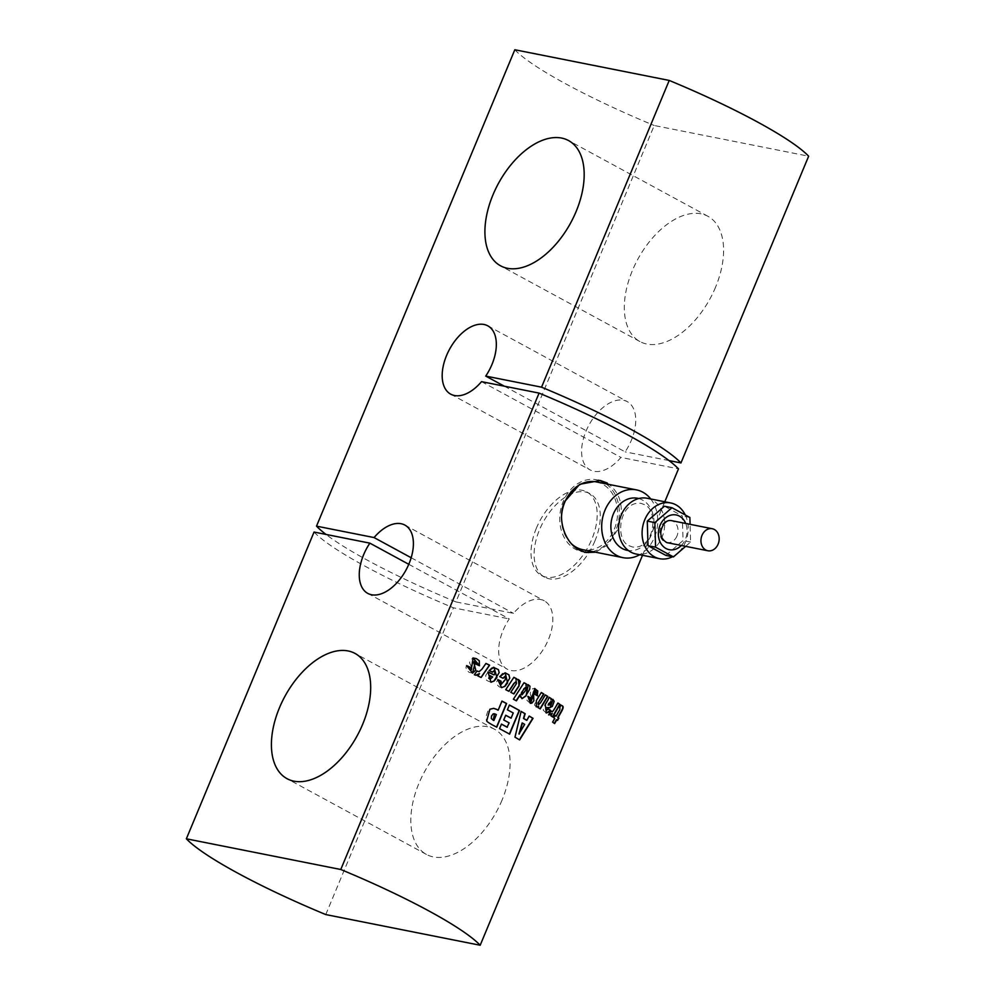 <?xml version="1.0" encoding="UTF-8"?>
<svg xmlns="http://www.w3.org/2000/svg" width="995" height="995" viewBox="0 0 995 995"><rect width="100%" height="100%" fill="white"/><g stroke="black" fill="none" stroke-linecap="round" stroke-linejoin="round"><path stroke-width="0.75" stroke-dasharray="4.97 3.73" d="M647.173 498.271A28.42 22.835 -78.8 0 1 652.782 500.385A28.42 22.835 -78.8 0 1 661.824 537.673A28.42 22.835 -78.8 0 1 636.091 554.016M516.194 700.716L516.156 700.779A163.677 23.631 -157.4 0 0 513.171 699.162A3789.706 2026.84 -47.5 0 0 523.78 682.669A163.677 23.631 22.6 0 1 523.855 682.707A163.677 23.631 22.6 0 1 523.992 682.781M509.39 734.036L509.353 734.111A163.677 23.631 -157.4 0 0 503.756 731.026A163.677 23.631 -157.4 0 0 499.316 728.639L501.231 724.037A163.677 23.631 22.6 0 1 501.443 724.149M507.064 727.196L508.88 722.843A163.677 23.631 -157.4 0 0 507.475 722.071A163.677 23.631 -157.4 0 0 503.495 719.932L505.472 715.181A163.677 23.631 22.6 0 1 505.684 715.293M510.858 718.091L513.01 712.93A163.677 23.631 -157.4 0 0 511.604 712.159A163.677 23.631 -157.4 0 0 507.164 709.771L509.166 704.957A163.677 23.631 22.6 0 1 509.378 705.082M715.554 287.207A71.254 41.143 118.5 0 1 639.922 341.546A71.254 41.143 118.5 0 1 632.347 270.677A71.254 41.143 118.5 0 1 707.98 216.325A71.254 41.143 118.5 0 1 715.554 287.207M504.316 386.184L625.134 451.854A38.867 22.437 -61.5 0 0 631.365 440.275A38.867 22.437 -61.5 0 0 627.236 401.619A38.867 22.437 -61.5 0 0 585.98 431.258A38.867 22.437 -61.5 0 0 590.11 469.914A38.867 22.437 -61.5 0 0 620.93 457.426L678.49 468.856M481.518 381.657L620.93 457.426M502.052 800.092A71.254 41.143 118.5 0 1 426.432 854.431A71.254 41.143 118.5 0 1 418.858 783.55A71.254 41.143 118.5 0 1 494.478 729.211A71.254 41.143 118.5 0 1 502.052 800.092M408.783 564.302L509.266 618.915A38.867 22.437 -61.5 0 0 503.047 630.494A38.867 22.437 -61.5 0 0 507.176 669.15A38.867 22.437 -61.5 0 0 548.432 639.511A38.867 22.437 -61.5 0 0 544.302 600.843A38.867 22.437 -61.5 0 0 513.482 613.343L455.921 601.9L654.225 125.507L808.636 156.203M411.171 557.747L513.482 613.343M455.921 601.9A164.113 23.693 22.6 0 1 367.615 560.322A164.113 23.693 22.6 0 1 326.012 534.427M514.813 49.75A164.113 23.693 -157.4 0 0 565.919 83.941A164.113 23.693 -157.4 0 0 654.225 125.507M314.047 532.051A164.113 23.693 -157.4 0 0 365.153 566.242A164.113 23.693 -157.4 0 0 453.459 607.821L509.266 618.915M594.935 540.894A47.499 27.425 118.5 0 1 544.526 577.125A47.499 27.425 118.5 0 1 539.477 529.875A47.499 27.425 118.5 0 1 589.886 493.644A47.499 27.425 118.5 0 1 594.935 540.894M536.38 528.183A47.499 27.425 -61.5 0 0 541.417 575.433A47.499 27.425 -61.5 0 0 591.838 539.215A47.499 27.425 -61.5 0 0 586.789 491.953A47.499 27.425 -61.5 0 0 536.38 528.183M592.56 551.616A36.703 29.502 101.2 0 0 615.855 530.099A36.703 29.502 101.2 0 0 606.03 483.844M598.48 480.212A36.703 29.502 101.2 0 0 596.677 479.789A36.703 29.502 101.2 0 0 563.195 501.48A36.703 29.502 101.2 0 0 582.361 551.79A36.703 29.502 101.2 0 0 584.289 552.088M607.261 483.01C621.626 493.532 624.947 509.316 617.211 530.372L607.97 544.688L595.582 552.213M676.998 535.944A11.231 9.017 -78.8 0 1 666.75 542.586A11.231 9.017 -78.8 0 1 660.879 527.201A11.231 9.017 -78.8 0 1 671.127 520.559A11.231 9.017 -78.8 0 1 676.998 535.944M596.254 481.903A34.551 27.76 -78.8 0 1 614.077 529.8A34.551 27.76 -78.8 0 1 582.784 549.675M571.826 544.128A34.551 27.76 -78.8 0 1 561.566 515.945M650.755 498.992A34.551 27.76 -78.8 0 1 654.287 537.785A34.551 27.76 -78.8 0 1 639.673 554.725M685.256 514.95A28.42 22.835 -78.8 0 1 685.356 542.35A28.42 22.835 -78.8 0 1 672.508 556.727M685.642 546.342L690.605 542.039L690.082 524.328M665.891 555.409L683.043 540.546L682.309 515.957L664.424 506.231M690.605 542.039L683.043 540.546M689.871 517.462L682.309 515.957M325.775 914.567L453.459 607.821M642.509 555.297L664.784 501.778M521.94 698.627L519.937 696.997L519.9 694.908M525.634 685.294L528.071 684.709M521.89 694.784L526.081 689.274L526.119 686.749M471.232 666.488L469.628 662.944L469.914 660.568L472.936 657.981M479.354 665.754A163.677 23.295 -157.6 0 0 475.946 664.175L476.083 664.162M475.946 664.175L476.381 662.123L474.603 660.941M472.613 673.093L469.267 672.396L466.543 670.369L465.934 667.098L466.63 665.605M471.17 670.182L472.028 669.15L471.257 666.774M479.167 671.65L481.791 669.2A3258.177 1740.553 -47.3 0 0 485.809 663.441L485.958 663.441M477.861 675.928L477.712 675.928A163.677 23.631 -157.4 0 1 480.971 677.471L481.12 677.471M477.712 675.928L479.341 673.578M475.797 675.219L474.478 674.871A163.677 23.631 -157.4 0 0 474.229 674.759L474.366 674.747M474.229 674.759A3268.451 1749.11 -47.6 0 0 476.891 670.941L477.028 670.941M492.351 672.147A163.677 23.631 -157.4 0 0 488.943 670.493L489.105 670.506M488.943 670.493L491.642 667.757L493.408 667.322M490.771 682.222L486.878 680.53L485.635 678.901L485.784 675.356L488.035 671.948M493.906 674.884L495.498 672.359L494.59 670.456M492.662 676.961L492.488 676.961A163.677 23.631 -157.4 0 0 489.814 675.642M489.926 679.199L492.488 676.961M502.885 678.267A163.677 23.631 -157.4 0 0 499.552 676.588L499.751 676.612M499.552 676.588L502.363 673.428L505.112 672.794M501.642 687.644L499.328 686.923L496.766 684.398L496.617 681.911L497.836 679.585M500.958 684.423L506.219 677.732L505.385 675.991M505.746 689.684L505.535 689.647A163.677 23.631 -157.4 0 1 508.731 691.301L508.955 691.338M505.535 689.647A3755.491 2008.893 -47.5 0 0 513.656 677.284L513.88 677.321M515.684 679.971L518.358 679.473M510.796 692.309L510.559 692.271A163.677 23.631 -157.4 0 1 513.631 693.901L513.88 693.938M510.559 692.271A3786.311 2025.385 -47.5 0 0 516.194 683.615L516.293 681.625M531.243 696.985L530.223 693.627L530.696 691.164L532.499 688.801L534.589 688.465M537.213 695.766A163.677 23.295 -157.6 0 0 534.837 694.398L535.123 694.46M534.837 694.398L535.372 692.358L534.663 691.338M530.335 703.316L526.94 700.38L527.885 696.351M530.447 700.555L531.367 699.522L531.056 697.172M538.332 704.684L540.273 702.669A3614.549 1933.683 -47.5 0 0 545.024 694.858L545.335 694.933M537.996 707.557L537.698 707.482A163.677 23.631 -157.4 0 1 539.912 708.838L540.223 708.913M537.698 707.482L538.419 706.251M536.293 706.848L534.502 705.045L536.044 700.48A3639.511 1945.685 -47.4 0 0 541.006 692.433L541.305 692.508M546.18 712.967L543.208 710.119L544.937 704.41A3378.274 1803.35 -47.2 0 0 547.611 699.995L549.165 697.308M550.67 699.808L552.834 699.385M546.603 710.107L548.332 708.863M547.847 704.97L550.558 704.298L550.919 701.562M551.205 711.164C551.665 712.121 552.66 711.338 554.165 708.813A3145.68 1680.455 -47.3 0 0 557.598 702.943L557.946 703.042M550.869 715.741L550.533 715.629A163.677 23.631 -157.4 0 1 552.399 716.897L552.747 717.009M550.533 715.629L551.939 713.241M549.128 715.044L548.593 714.833A163.677 23.631 -157.4 0 0 548.444 714.746L548.78 714.833M548.444 714.746A3355.202 1795.54 -47.6 0 0 550.732 710.853L551.068 710.952M556.416 719.733A163.677 23.631 -157.4 0 1 557.188 720.293L557.548 720.405M552.635 722.159L552.3 722.059A163.677 23.631 -157.4 0 1 554.277 723.464L554.625 723.576M554.787 718.427L554.439 718.328A163.677 23.631 -157.4 0 0 553.444 717.631L553.792 717.731M552.3 722.059A3121.999 1670.344 -47.5 0 0 554.439 718.328M553.444 717.631L555.111 715.442M555.77 716.039A3217.32 1725.218 -47.8 0 0 559.464 709.534L559.551 707.656A163.677 23.631 -157.4 0 0 559.289 707.47L559.638 707.582M559.289 707.47L561.08 705.082M496.555 727.084L496.53 727.158A163.677 23.631 -157.4 0 0 491.99 724.783C487.923 722.469 486.107 721.076 486.555 720.616L485.796 717.358L487.774 711.313L490.498 708.763L493.595 708.353M497.973 710.131L501.965 701.089M493.669 720.455L496.132 714.534L494.527 713.776M515 737.195L514.713 737.133A163.677 23.631 -157.4 0 1 519.365 739.832L519.651 739.907M514.713 737.133A3669.622 2182.968 -76.4 0 0 520.833 711.338L521.106 711.4M526.554 720.243A7039.501 3865.724 -51.3 0 0 528.93 715.99L529.216 716.064M524.676 724.36L524.377 724.285A163.677 23.631 -157.4 0 0 522.139 722.979M518.955 733.962A6874.082 3771.46 -51.1 0 0 524.377 724.285M668.988 460.573L625.134 451.854M638.728 498.545A26.542 21.33 -78.8 0 1 642.845 500.249A26.542 21.33 -78.8 0 1 651.29 535.086A26.542 21.33 -78.8 0 1 628.392 550.533M681.326 545.484A17.711 14.228 101.2 0 0 685.418 539.228A17.711 14.228 101.2 0 0 685.704 523.457M628.952 545.67L632.459 546.989C654.262 550.048 659.15 510.684 644.623 504.701L641.128 503.383C619.4 500.286 614.388 539.676 628.952 545.67M639.922 341.546L500.522 265.789M450.698 394.157L590.11 469.914M487.824 325.85L627.236 401.619M426.432 854.431L287.02 778.675M404.89 525.086L544.302 600.843M541.417 575.433L544.526 577.125M600.321 480.51L596.677 479.789M586.005 552.511L582.361 551.79M586.789 491.953L589.886 493.644M367.764 593.381L507.176 669.15M494.478 729.211L355.078 653.454M707.98 216.325L568.568 140.569"/><path stroke-width="1.49" d="M672.508 556.727A28.42 22.835 -78.8 0 1 659.61 558.692L636.091 554.016A28.42 22.835 -78.8 0 1 630.469 551.914A28.42 22.835 -78.8 0 1 621.427 514.626A28.42 22.835 -78.8 0 1 647.173 498.271L670.692 502.948A28.42 22.835 -78.8 0 1 685.256 514.95M520.161 694.97L516.405 700.828A164.113 23.693 -157.4 0 0 513.408 699.211L524.029 682.719A164.113 23.693 22.6 0 1 524.116 682.757A164.113 23.693 22.6 0 1 526.641 684.15L525.895 685.344L528.295 684.747L526.019 695.915L522.039 698.652L519.9 694.908L516.194 700.716M501.443 724.149A163.677 23.631 22.6 0 1 505.659 726.425A163.677 23.631 22.6 0 1 507.064 727.196L509.129 722.892A164.113 23.693 -157.4 0 0 507.724 722.121A164.113 23.693 -157.4 0 0 503.744 719.982L505.721 715.231A164.113 23.693 22.6 0 1 509.701 717.37A164.113 23.693 22.6 0 1 511.107 718.141L513.258 712.98A164.113 23.693 -157.4 0 0 511.853 712.209A164.113 23.693 -157.4 0 0 507.413 709.821L509.415 705.007A164.113 23.693 22.6 0 1 513.855 707.395A164.113 23.693 22.6 0 1 519.477 710.492L509.627 734.161A164.113 23.693 -157.4 0 0 504.005 731.076A164.113 23.693 -157.4 0 0 499.552 728.676L501.468 724.086A164.113 23.693 22.6 0 1 505.92 726.474A164.113 23.693 22.6 0 1 507.326 727.245M505.684 715.293A163.677 23.631 22.6 0 1 509.452 717.32A163.677 23.631 22.6 0 1 510.858 718.091L511.107 718.141M509.378 705.082A163.677 23.631 22.6 0 1 513.607 707.346A163.677 23.631 22.6 0 1 519.216 710.442L509.39 734.036M492.214 724.82C488.147 722.494 486.319 721.114 486.766 720.641L489.888 709.261L493.682 708.353L496.53 709.298A164.113 23.693 22.6 0 1 498.184 710.156L501.965 701.089A164.113 23.693 22.6 0 1 506.617 703.527L496.754 727.196A164.113 23.693 -157.4 0 0 492.214 724.82M516.43 683.652L516.293 681.612L514.005 683.59L508.955 691.338A164.113 23.693 -157.4 0 0 505.746 689.684L513.88 677.321A164.113 23.693 22.6 0 1 516.716 678.801L515.908 680.008L518.407 679.486L519.054 685.941L513.88 693.938A164.113 23.693 -157.4 0 0 510.796 692.309L516.43 683.652M505.099 679.971L505.696 676.015L503.084 678.279A164.113 23.693 -157.4 0 0 499.751 676.612L505.211 672.807L507.574 682.906L504.925 686.351L501.555 687.632L497.836 679.585A164.113 23.693 22.6 0 1 501.107 681.227L501.132 684.473L505.099 679.971M494.813 673.864L494.59 670.443L492.525 672.16A164.113 23.693 -157.4 0 0 489.105 670.506L493.955 667.334L496.928 677.52L494.216 680.953L490.958 682.234L488.035 671.948A164.113 23.693 22.6 0 1 494.092 674.896L494.813 673.864M477.836 671.326L479.13 671.65L481.941 669.2L485.958 663.441A164.113 23.693 22.6 0 1 489.602 665.182L481.12 677.471A164.113 23.693 -157.4 0 0 477.861 675.928L479.49 673.578L476.381 675.232L474.615 674.871A164.113 23.693 -157.4 0 0 474.366 674.747L477.028 670.941A164.113 23.693 22.6 0 1 477.836 671.326L479.167 671.65M469.926 667.508L471.195 670.182L473.11 657.956L479.503 665.742L476.083 664.162L474.69 660.929L474.652 664.809L472.55 673.105L466.63 665.605A164.113 23.693 22.6 0 1 470.063 667.172L469.516 669.113L471.07 670.207M664.784 501.778L678.49 468.856A164.113 23.693 -157.4 0 0 627.385 434.678A164.113 23.693 -157.4 0 0 539.079 393.1L340.775 869.493A164.113 23.693 22.6 0 1 429.081 911.059A164.113 23.693 22.6 0 1 480.187 945.25L642.509 555.297M595.582 552.213L586.005 552.511L579.339 550.073C565.148 542.847 556.678 519.514 564.538 501.754L579.699 484.291L600.308 480.51L607.261 483.01M492.948 194.908A71.254 41.143 -61.5 0 0 500.522 265.789A71.254 41.143 -61.5 0 0 576.142 211.45A71.254 41.143 -61.5 0 0 568.568 140.569A71.254 41.143 -61.5 0 0 492.948 194.908M504.316 386.184L485.734 376.085A38.867 22.437 -61.5 0 0 491.953 364.506A38.867 22.437 -61.5 0 0 487.824 325.85A38.867 22.437 -61.5 0 0 446.568 355.489A38.867 22.437 -61.5 0 0 450.698 394.157A38.867 22.437 -61.5 0 0 481.518 381.657L539.079 393.1M279.446 707.793A71.254 41.143 -61.5 0 0 287.02 778.675A71.254 41.143 -61.5 0 0 362.653 724.323A71.254 41.143 -61.5 0 0 355.078 653.454A71.254 41.143 -61.5 0 0 279.446 707.793M480.187 945.25L325.775 914.567A164.113 23.693 22.6 0 1 237.469 872.988A164.113 23.693 22.6 0 1 186.363 838.797L314.047 532.051L369.866 543.146A38.867 22.437 -61.5 0 0 363.635 554.725A38.867 22.437 -61.5 0 0 367.764 593.381A38.867 22.437 -61.5 0 0 409.02 563.742A38.867 22.437 -61.5 0 0 404.89 525.086A38.867 22.437 -61.5 0 0 374.07 537.574L411.171 557.747M369.866 543.146L408.783 564.302M485.734 376.085L541.541 387.179A164.113 23.693 22.6 0 1 629.847 428.758A164.113 23.693 22.6 0 1 680.953 462.949L808.636 156.203A164.113 23.693 -157.4 0 0 757.531 122.012A164.113 23.693 -157.4 0 0 669.225 80.433L514.813 49.75L316.509 526.144L374.07 537.574M541.541 387.179L669.225 80.433M326.012 534.427A164.113 23.693 22.6 0 1 316.509 526.144M606.03 483.844A36.703 29.502 101.2 0 0 598.48 480.212M718.116 544.128A11.231 9.017 -78.8 0 1 707.868 550.757A11.231 9.017 -78.8 0 1 701.997 535.372A11.231 9.017 -78.8 0 1 712.246 528.731A11.231 9.017 -78.8 0 1 718.116 544.128M639.673 554.725A34.551 27.76 -78.8 0 1 622.994 557.66L582.784 549.675A34.551 27.76 -78.8 0 1 571.826 544.128M561.566 515.945A34.551 27.76 -78.8 0 1 564.973 501.778A34.551 27.76 -78.8 0 1 596.254 481.903L636.464 489.888A34.551 27.76 -78.8 0 1 650.755 498.992M622.994 557.66A34.551 27.76 -78.8 0 1 605.171 509.763A34.551 27.76 -78.8 0 1 636.464 489.888M659.61 558.692A28.42 22.835 -78.8 0 1 644.959 519.303A28.42 22.835 -78.8 0 1 670.692 502.948M690.082 524.328L689.871 517.462L671.986 507.736L654.834 522.599L655.568 547.188L673.453 556.914L685.642 546.342M671.986 507.736L664.424 506.231L647.272 521.106L648.006 545.683L665.891 555.409L673.453 556.914M654.834 522.599L647.272 521.106M655.568 547.188L648.006 545.683M584.289 552.088A36.703 29.502 101.2 0 0 592.56 551.616M530.161 698.042L530.584 700.592L534.924 688.54L537.499 695.841L535.123 694.46L534.775 691.363L530.447 703.341L527.885 696.351A164.113 23.693 22.6 0 1 530.298 697.706L529.502 699.56L530.447 700.555M538.519 702.744L538.469 704.758L540.583 702.756L545.335 694.933A164.113 23.693 22.6 0 1 547.772 696.438L540.223 708.913A164.113 23.693 -157.4 0 0 537.996 707.557L538.73 706.338L536.417 706.885L536.342 700.555L541.305 692.508A164.113 23.693 22.6 0 1 543.842 694.037L538.034 702.98L538.332 704.684M547.934 700.082L549.165 697.308A164.113 23.693 22.6 0 1 551.466 698.764L550.994 699.895L553.033 699.435L550.135 707.669L548.867 707.482L546.765 710.169L548.332 708.863A164.113 23.693 22.6 0 1 550.409 710.219L546.354 713.017L545.26 704.497L547.934 700.082M529.216 716.064A164.113 23.693 22.6 0 1 533.034 718.34L519.651 739.907A164.113 23.693 -157.4 0 0 515 737.195L521.106 711.4A164.113 23.693 22.6 0 1 525.161 713.713L523.768 718.527A164.113 23.693 22.6 0 1 526.852 720.318L529.216 716.064M561.08 705.082C561.379 706.064 565.26 704.97 561.516 711.524L558.071 717.557A164.113 23.693 22.6 0 1 558.854 718.116L557.548 720.405A164.113 23.693 -157.4 0 0 556.765 719.845L554.625 723.576A164.113 23.693 -157.4 0 0 552.635 722.159L554.787 718.427A164.113 23.693 -157.4 0 0 553.792 717.731L555.111 715.442A164.113 23.693 22.6 0 1 556.118 716.151L559.824 709.646L559.899 707.768A164.113 23.693 -157.4 0 0 559.638 707.582L561.08 705.082M551.019 711.039A163.677 23.631 22.6 0 1 551.205 711.164L551.541 711.263C552.014 712.221 552.996 711.437 554.501 708.913L557.946 703.042A164.113 23.693 22.6 0 1 559.998 704.472L552.747 717.009A164.113 23.693 -157.4 0 0 550.869 715.741L552.275 713.34L548.929 714.932A164.113 23.693 -157.4 0 0 548.78 714.833L551.068 710.952A164.113 23.693 22.6 0 1 551.541 711.263L551.79 711.413M528.071 684.709L529.999 686.227L529.651 689.324L525.746 695.866L521.94 698.627M523.992 682.781A163.677 23.631 22.6 0 1 526.38 684.087L525.895 685.344M526.119 686.749L521.678 692.234L521.119 694.05L521.89 694.784M472.936 657.981L476.331 658.59L479.279 660.742L479.391 665.692M474.603 660.941L473.533 662.658L474.366 664.25M474.229 664.262L475.759 670.058L472.613 673.093M466.593 665.655A163.677 23.631 22.6 0 1 469.938 667.185L470.063 667.172M485.921 663.491A163.677 23.631 22.6 0 1 489.44 665.182L489.602 665.182M489.44 665.182A3401.146 1819.345 132.5 0 1 481.953 676.053M479.49 673.578L475.797 675.219M476.991 670.991A163.677 23.631 22.6 0 1 477.699 671.326M493.408 667.322L498.346 669.61L499.191 672.583L494.03 680.941L490.958 682.234M487.998 672.011A163.677 23.631 22.6 0 1 493.906 674.884L494.092 674.896M492.662 676.961A164.113 23.693 -157.4 0 0 489.975 675.655L490.137 679.237L492.662 676.961M489.926 679.199L488.756 678.204L489.975 675.655M494.403 670.443L492.388 672.098M505.112 672.794L508.905 674.821L509.751 678.167L504.714 686.326L501.642 687.644M497.798 679.647A163.677 23.631 22.6 0 1 500.908 681.202L501.107 681.227M500.908 681.202L500.025 683.627L500.958 684.423M505.385 675.991L502.923 678.204M516.032 681.575L513.781 683.54A3829.494 2049.986 132.4 0 1 509.092 690.741M513.843 677.384A163.677 23.631 22.6 0 1 516.48 678.764L516.716 678.801M515.908 680.008L516.48 678.764M518.358 679.473L520.323 681.339L518.805 685.903A3789.893 2027.076 132.5 0 1 513.98 693.366M523.992 688.975L522.512 691.301L522.014 694.821L525.721 690.368L526.33 686.786L523.731 688.926M534.589 688.465L537.748 690.99L537.25 695.692M534.663 691.338L533.345 692.11L533.83 694.634M533.544 694.572L533.867 700.791L531.815 703.166L530.335 703.316M527.847 696.413A163.677 23.631 22.6 0 1 530.024 697.644L530.298 697.706M545.285 695.02A163.677 23.631 22.6 0 1 547.461 696.351L547.772 696.438M547.461 696.351A3561.752 1905.263 132.5 0 1 540.285 708.229M538.73 706.338L536.293 706.848M541.255 692.582A163.677 23.631 22.6 0 1 543.544 693.95L543.842 694.037M543.544 693.95A3639.038 1946.618 132.5 0 1 538.22 702.669M549.128 697.395A163.677 23.631 22.6 0 1 551.143 698.677L551.466 698.764M551.143 698.677L550.994 699.895M552.834 699.385L554.165 701.351L552.287 706.438L549.812 707.582L546.454 707.632L545.733 709.311L546.603 710.107M548.282 708.95A163.677 23.631 22.6 0 1 550.073 710.119L550.409 710.219M550.073 710.119L548.456 712.321L546.18 712.967M548.805 703.39L548.17 705.057L550.832 701.537L549.128 703.477M548.17 705.057L550.26 704.846L551.155 701.624M557.884 703.142A163.677 23.631 22.6 0 1 559.663 704.361L559.998 704.472M559.663 704.361A3156.19 1688.316 132.5 0 1 552.984 715.903M552.275 713.34L548.593 714.833M560.732 704.97C561.043 705.94 564.899 704.846 561.155 711.413L561.018 711.661A2988.184 1598.903 132.5 0 1 557.722 717.445A163.677 23.631 22.6 0 1 558.494 718.004L558.854 718.116M558.494 718.004L557.188 720.293M556.765 719.845L556.416 719.733A2949.205 1575.757 132.7 0 1 554.538 723.017M555.061 715.542A163.677 23.631 22.6 0 1 555.77 716.039L556.118 716.151M493.595 708.353L496.306 709.273A163.677 23.631 22.6 0 1 497.973 710.131L498.184 710.156M501.94 701.164A163.677 23.631 22.6 0 1 506.38 703.477L506.617 703.527M506.38 703.477L496.555 727.084M493.483 720.28A164.113 23.693 22.6 0 1 493.893 720.492L493.669 720.455A163.677 23.631 22.6 0 0 493.259 720.243L491.294 718.465L491.48 716.064L493.159 713.888L494.552 713.776L493.259 720.243M493.893 720.492L496.356 714.572L494.552 713.788M529.178 716.139A163.677 23.631 22.6 0 1 532.735 718.253A3490.734 1862.429 132.8 0 1 520.186 738.514M521.081 711.487A163.677 23.631 22.6 0 1 524.875 713.639L525.161 713.713M523.768 718.527L523.482 718.465A163.677 23.631 22.6 0 1 526.554 720.243L526.852 720.318M524.875 713.639A7123.939 4221.449 107.9 0 1 523.482 718.465M524.676 724.36A164.113 23.693 -157.4 0 0 522.425 723.054L522.139 722.979A7031.429 4166.911 107.9 0 1 518.955 733.962L524.676 724.36M522.425 723.054L519.241 734.036M680.953 462.949L668.988 460.573M340.775 869.493L186.363 838.797M628.392 550.533A26.542 21.33 -78.8 0 1 621.999 548.382A26.542 21.33 -78.8 0 1 613.554 513.557A26.542 21.33 -78.8 0 1 638.728 498.545M685.704 523.457A17.711 14.228 101.2 0 0 673.03 514.776A17.711 14.228 101.2 0 0 660.021 525.422A17.711 14.228 101.2 0 0 665.991 548.494A17.711 14.228 101.2 0 0 681.326 545.484M707.868 550.757L666.75 542.586C660.854 538.792 659.337 533.656 662.222 527.163C664.461 522.213 667.434 520.024 671.127 520.559L712.246 528.731"/></g></svg>
